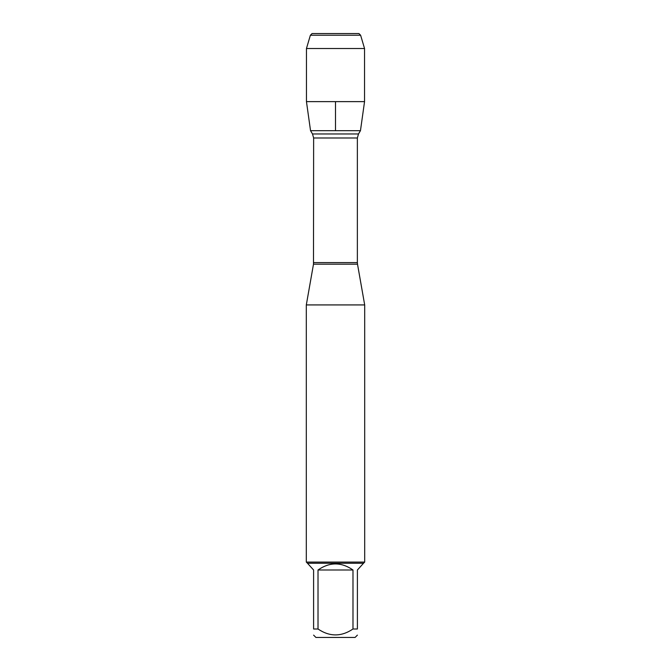 <?xml version="1.0" encoding="UTF-8"?>
<svg xmlns="http://www.w3.org/2000/svg" width="671" height="671" viewBox="0 0 671 671"><rect width="100%" height="100%" fill="white"/><g stroke="black" fill="none" stroke-linecap="round" stroke-linejoin="round"><path stroke-width="1.01" d="M312.51 133.965L358.49 133.965L360.461 130.677L310.539 130.677L312.51 133.965L313.634 138L313.491 264.189L357.509 264.189L364.689 304.928L306.311 304.928L306.311 562.088L364.689 562.088L364.689 304.928M357.4 635.127L355.076 637.45L315.924 637.45L313.6 635.127M352.988 569.998C341.329 561.921 329.671 561.921 318.012 569.998L352.988 569.998L352.988 629.004C341.321 636.871 329.662 636.871 318.012 629.004L313.6 629.004C313.6 636.871 313.6 636.871 313.6 629.004L313.6 569.998L307.477 563.254L363.523 563.254L357.4 569.998L357.4 629.004C357.4 636.871 357.4 636.871 357.4 629.004L352.988 629.004M318.012 569.998L318.012 629.004M363.523 563.254L364.689 562.088M364.546 101.623L360.461 130.677L310.539 130.677L306.454 101.623L364.546 101.623L364.546 48.513L306.454 48.513L306.454 101.623M310.388 35.227L312.065 33.55L358.935 33.55L360.612 35.227L310.388 35.227L306.454 48.513M360.612 35.227L364.546 48.513M335.5 130.677L335.5 101.623M335.5 33.55L312.065 33.55L310.388 35.227L306.454 48.513L306.454 101.623L310.539 130.677M313.634 262.613L357.366 262.613L357.366 138L313.634 138M313.491 264.189L306.311 304.928M357.366 138L358.49 133.965M357.509 264.189L357.366 262.613M307.477 563.254L306.311 562.088"/></g></svg>
